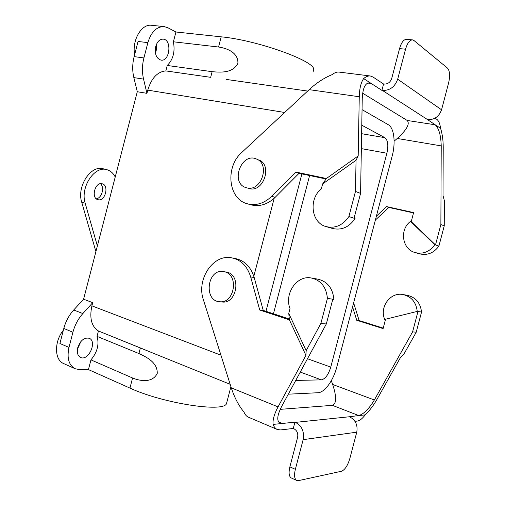 <?xml version="1.0" encoding="UTF-8"?>
<svg xmlns="http://www.w3.org/2000/svg" width="506" height="506" viewBox="0 0 506 506"><rect width="100%" height="100%" fill="white"/><g stroke="black" fill="none" stroke-linecap="round" stroke-linejoin="round"><path stroke-width="0.76" d="M330.772 367.103L386.888 153.242C388.602 145.405 387.925 140.213 384.864 137.664L361.771 125.197L384.864 137.664L366.053 134.469L384.864 137.664C387.925 140.213 388.602 145.405 386.888 153.242L368.286 149.871L386.888 153.242L330.772 367.103L313.005 360.734L330.772 367.103C328.419 374.737 325.269 378.994 321.329 379.854C325.269 378.994 328.419 374.737 330.772 367.103M336.762 367.122L392.201 155.93C395.831 142.603 394.104 127.803 388.266 124.697L362.043 109.631L388.266 124.697C394.104 127.803 395.831 142.603 392.201 155.93L336.762 367.122C333.397 380.43 324.612 392.624 317.951 392.732C324.612 392.624 333.397 380.43 336.762 367.122M301.892 173.906L265.979 311.298L301.892 173.906M288.293 394.18L317.951 392.732L288.293 394.18M295.738 380.442L321.329 379.854L303.48 373.226L321.329 379.854L295.738 380.442M309.602 175.531L273.455 313.777L309.602 175.531M175.93 31.998L167.903 27.754L164.14 26.597C156.632 26.533 151.212 31.878 147.872 42.63L143.913 57.931C142.104 65.185 141.984 72.244 143.552 79.1L146.936 93.338L137.297 91.738L83.591 299.21L73.724 309.976C69.031 315.187 65.723 321.348 63.813 328.457L59.923 343.498L63.813 328.457C65.723 321.348 69.031 315.187 73.724 309.976L83.591 299.21L92.724 302.67L91.902 305.858C89.309 318.091 91.491 326.465 98.442 330.987L152.439 352.878L140.371 347.932L138.916 353.542L97.044 336.376C99.359 344.339 97.329 352.17 90.954 359.88L132.566 377.995L90.954 359.88L88.436 369.589L129.941 388.089C162.597 403.257 223.032 412.586 226.429 403.82L230.907 386.66L226.429 403.82C223.032 412.586 162.597 403.257 129.941 388.089L88.436 369.589L90.954 359.88C97.329 352.17 99.359 344.339 97.044 336.376L98.442 330.987L140.371 347.932L138.916 353.542C145.431 356.603 157.72 362.03 157.239 373.428C152.224 383.618 139.245 380.746 132.566 377.995L129.941 388.089L132.566 377.995C139.245 380.746 152.224 383.618 157.239 373.428C157.72 362.03 145.431 356.603 138.916 353.542L97.044 336.376L98.442 330.987C91.491 326.465 89.309 318.091 91.902 305.858L220.945 355.193L91.902 305.858L92.724 302.67L82.851 313.568C78.158 318.843 74.844 325.067 72.915 332.24L68.987 347.42C66.741 358.058 68.778 365.155 75.097 368.716L79.353 369.601L88.436 369.589L79.353 369.601L75.097 368.716C68.778 365.155 66.741 358.058 68.987 347.42L59.923 343.498L68.987 347.42L72.915 332.24L63.813 328.457L72.915 332.24C74.844 325.067 78.158 318.843 82.851 313.568L73.724 309.976L82.851 313.568L92.724 302.67L83.591 299.21L137.297 91.738L133.85 77.608L137.297 91.738L146.936 93.338L147.771 90.131L146.936 93.338L143.552 79.1L133.85 77.608C132.249 70.808 132.344 63.813 134.134 56.621C132.344 63.813 132.249 70.808 133.85 77.608L143.552 79.1C141.984 72.244 142.104 65.185 143.913 57.931L134.134 56.621L138.056 41.46L134.134 56.621L143.913 57.931L147.872 42.63L138.056 41.46L147.872 42.63C151.212 31.878 156.632 26.533 164.14 26.597L167.903 27.754L175.93 31.998L221.192 36.83L175.93 31.998L173.387 41.789C175.24 51.599 173.191 59.493 167.252 65.476L212.14 71.675L167.252 65.476L165.841 70.91L210.673 77.323L212.14 71.675C219.402 72.314 232.83 73.661 237.909 63.294C238.377 51.903 225.632 47.994 218.548 47.02L173.387 41.789C175.24 51.599 173.191 59.493 167.252 65.476L165.841 70.91C157.492 71.688 151.465 78.095 147.771 90.131L284.663 112.477L147.771 90.131C151.465 78.095 157.492 71.688 165.841 70.91L210.673 77.323L212.14 71.675C219.402 72.314 232.83 73.661 237.909 63.294C238.377 51.903 225.632 47.994 218.548 47.02L173.387 41.789L175.93 31.998M313.233 71.422L313.745 69.442C314.852 60.998 257.105 40.157 221.192 36.83C257.105 40.157 314.852 60.998 313.745 69.442L313.233 71.422M155.475 53.263L156.575 48.968L156.392 44.503L156.575 48.968L155.475 53.263M155.728 46.482C154.526 53.933 156.284 58.481 161.016 60.125C169.795 61.789 172.179 39.727 163.229 39.139C159.757 39.088 157.258 41.536 155.728 46.482C154.526 53.933 156.284 58.481 161.016 60.125C169.795 61.789 172.179 39.727 163.229 39.139C159.757 39.088 157.258 41.536 155.728 46.482M226.346 79.436L307.648 91.061L226.346 79.436M249.192 188.618L248.187 188.327L249.192 188.618C263.506 192.83 272.848 164.956 258.781 159.896C272.848 164.956 263.506 192.83 249.192 188.618M257.99 159.599L256.472 159.023C270.571 164.096 261.197 192.09 246.852 187.871L245.846 187.581C230.002 182.837 241.419 151.99 256.472 159.023C270.571 164.096 261.197 192.09 246.852 187.871L245.846 187.581C230.002 182.837 241.419 151.99 256.472 159.023L257.99 159.599M274.195 198.257L253.829 276.27L274.195 198.257M77.418 349.26L80.89 341.525L77.418 349.26M77.734 347.666C76.697 352.562 77.646 355.819 80.581 357.451C88.55 361.404 97.519 341.202 89.164 338.261C84.179 337.338 80.372 340.475 77.734 347.666C76.697 352.562 77.646 355.819 80.581 357.451C88.55 361.404 97.519 341.202 89.164 338.261C84.179 337.338 80.372 340.475 77.734 347.666M227.384 272.279L225.67 271.905L227.384 272.279C241.438 275.719 236.821 303.701 222.444 302.038C236.821 303.701 241.438 275.719 227.384 272.279M224.955 271.88L223.235 271.507C206.998 268.762 203.418 301.405 219.99 301.759C234.398 303.429 239.041 275.327 224.955 271.88L223.235 271.507C206.998 268.762 203.418 301.405 219.99 301.759C234.398 303.429 239.041 275.327 224.955 271.88M63.364 330.209C54.091 341.487 54.338 359.975 63.585 363.523L75.097 368.716L63.585 363.523C54.338 359.975 54.091 341.487 63.364 330.209M151.566 25.3C141.528 23.662 131.889 40.164 134.621 54.737C131.889 40.164 141.528 23.662 151.566 25.3L164.14 26.597L151.566 25.3M440.871 224.519L441.219 145.892C440.916 135.285 438.898 128.246 435.166 124.78L440.581 128.277C442.326 134.008 443.205 140.282 443.218 147.094L443.022 195.632L444.344 200.559L444.249 225.828L440.871 224.519L435.495 244.942L411.22 221.66L413.604 212.583L386.603 206.593L376.382 216.182M413.516 212.925L388.836 207.441L375.363 220.066M362.663 93.205L407.21 120.466C410.094 123.787 406.78 129.789 397.267 138.467L394.123 141.161M407.21 120.466L435.166 124.78L427.57 119.612C434.369 119.928 439.031 116.658 441.555 109.796L448.601 82.99C450.195 75.843 449.821 70.878 447.487 68.095L413.978 40.518L412.504 39.879L406.52 39.316C403.655 39.443 401.328 42.542 399.544 48.608L391.72 78.455C390.335 82.288 387.811 84.167 384.13 84.085L383.567 84.015L381.897 90.372L382.466 90.447C389.822 90.644 394.895 86.899 397.684 79.202L405.553 49.215C407.343 43.124 409.658 40.012 412.504 39.879M363.65 78.588C365.933 76.596 368.147 75.729 370.31 75.982L339.096 72.092C336.863 71.833 334.58 72.668 332.252 74.591C324.409 77.715 316.712 82.731 309.16 89.651L241.786 152.445C225.094 166.898 228.098 198.788 247.086 203.709C255.815 206.037 264.037 203.564 271.741 196.277L295.763 172.053L326.408 178.498L358.185 155.937L359.26 96.754C359.494 88.499 360.955 82.44 363.65 78.588L381.897 90.372M440.581 128.277C439.992 123.692 438.683 120.668 436.634 119.214L435.033 118.151M444.249 225.828L438.917 246.061L434.806 244.714C429.626 251.855 423.022 254.461 414.99 252.538C402.055 249.129 399.348 229.597 410.499 221.394L411.22 221.66M438.917 246.061C433.787 253.12 427.241 255.694 419.265 253.784L415.401 252.658M354.194 217.7L355.067 218.579L348.887 216.555C342.777 225.391 335.13 228.725 325.934 226.555C311.158 222.672 308.464 199.041 321.361 188.776L322.626 183.95L326.408 178.498M355.067 218.579C349.026 227.295 341.442 230.572 332.328 228.415L326.402 226.688M388.836 207.441L386.603 206.593M410.499 221.394L434.806 244.714M370.31 75.982L372.992 77.001L383.567 84.015M326.06 178.997L299.052 173.305L275.131 197.359C267.459 204.588 259.268 207.049 250.565 204.721L247.529 203.842M367.698 83.054L371.284 83.515L369.462 82.807C365.168 82.952 362.764 88.196 362.245 98.537L360.563 193.4L354.048 218.244M358.185 155.937L356.053 160.275L355.471 191.432L360.563 193.4M355.471 191.432L348.887 216.555M295.763 172.053L299.052 173.305M356.053 160.275L322.626 183.95M305.928 355.345L306.162 350.671L320.861 323.467L326.326 323.973L281.557 406.628C277.079 415.534 276.58 421.062 280.046 423.212L282.228 423.471L273.095 424.42C272.595 419.936 274.246 414.091 278.053 406.881L305.928 355.345L289.407 319.874L259.717 310.014L250.685 276.953C247.289 266.112 240.894 259.723 231.489 257.794C212.963 253.993 196.214 279.54 203.406 299.799L231.286 387.849C234.461 397.589 238.705 405.679 244.018 412.118C245.056 414.68 246.536 416.375 248.465 417.21L277.332 429.505L280.539 429.929L293.271 428.462L294.922 422.156L295.453 422.377C301.905 425.888 304.467 431.65 303.138 439.657L295.352 469.328C293.967 475.292 294.435 479.011 296.75 480.472L298.496 480.624L341.48 471.25C344.902 469.846 347.666 465.672 349.785 458.721L356.768 432.168C357.938 425.008 355.503 419.872 349.469 416.754L358.703 415.552L332.41 405.344L280.197 409.348M306.162 350.671L288.755 313.397L289.407 319.874M278.547 421.928L282.228 423.471L294.922 422.156M273.095 424.42C274.062 427.001 275.479 428.696 277.332 429.505M326.326 323.973L332.822 299.198L327.426 298.42C326.275 286.94 320.785 280.103 310.943 277.908C296.611 275.283 284.125 293.841 290.014 308.584L288.755 313.397M289.324 319.033L263.228 310.387L254.202 277.522C250.812 266.751 244.436 260.394 235.062 258.471L232.532 257.99M332.695 299.672L333.884 299.35L332.822 299.198M333.884 299.35C332.733 288.022 327.281 281.273 317.515 279.097L312.17 278.129M320.861 323.467L327.426 298.42M384.712 319.45L417.241 311.399C416.096 302.012 411.22 296.371 402.605 294.467C390.044 292.158 379.329 307.306 384.712 319.45L417.241 311.399M365.187 414.882C369.525 410.695 373.371 405.667 376.717 399.803L400.322 357.805L403.902 354.118L416.223 332.208L421.542 312.025L417.962 311.506L412.599 331.879L374.364 399.974C368.912 408.987 363.688 414.18 358.703 415.552L365.187 414.882C362.41 418.639 359.766 420.707 357.249 421.081L354.965 421.34M421.542 312.025C420.397 302.74 415.552 297.148 407.007 295.264L403.68 294.663M259.717 310.014L263.228 310.387M296.75 480.472L291.311 477.968C288.97 476.494 288.496 472.787 289.875 466.848L297.617 437.31C298.287 433.332 297.016 430.454 293.803 428.683L293.271 428.462M383.219 328.122L359.133 320.538L353.624 302.879M385.477 319.539L383.099 328.59L356.749 320.285L352.574 306.876M331.316 380.695L332.682 384.478C336.68 396.723 336.585 403.68 332.41 405.344M416.223 332.208L412.599 331.879M359.133 320.538L356.749 320.285M96.304 198.801C101.883 198.225 104.9 187.011 100.365 183.71M115.223 177.005C113.192 173.071 110.34 170.617 106.658 169.636L103.18 168.783C90.84 164.754 76.551 186.6 81.725 202.21L95.906 251.634M98.075 199.712L97.924 199.674C90.7 198.118 95.172 181.496 102.199 183.773C109.429 185.272 105.153 201.767 98.075 199.712M106.658 169.636C94.337 165.614 80.037 187.543 85.185 203.197L97.373 245.979M366.161 134.488L361.619 133.679L366.161 134.488M218.548 47.02L221.192 36.83L218.548 47.02M300.273 372.074L303.467 373.264L300.273 372.074M307.49 358.748L313.024 360.734L307.49 358.748M361.354 148.619L368.298 149.877L361.354 148.619M427.57 119.612L382.466 90.447M441.219 145.892L397.267 138.467M441.555 109.796L397.684 79.202M359.26 96.754L309.16 89.651M271.741 196.277L275.131 197.359M405.553 49.215L399.544 48.608M278.053 406.881L231.286 387.849M295.453 422.377L349.469 416.754M250.685 276.953L254.202 277.522M303.138 439.657L356.768 432.168M295.352 469.328L289.875 466.848M374.364 399.974L332.682 384.478M85.185 203.197L81.725 202.21M230.16 384.301L152.439 352.878L230.16 384.301M219.99 301.759L222.444 302.038L219.99 301.759"/></g></svg>
